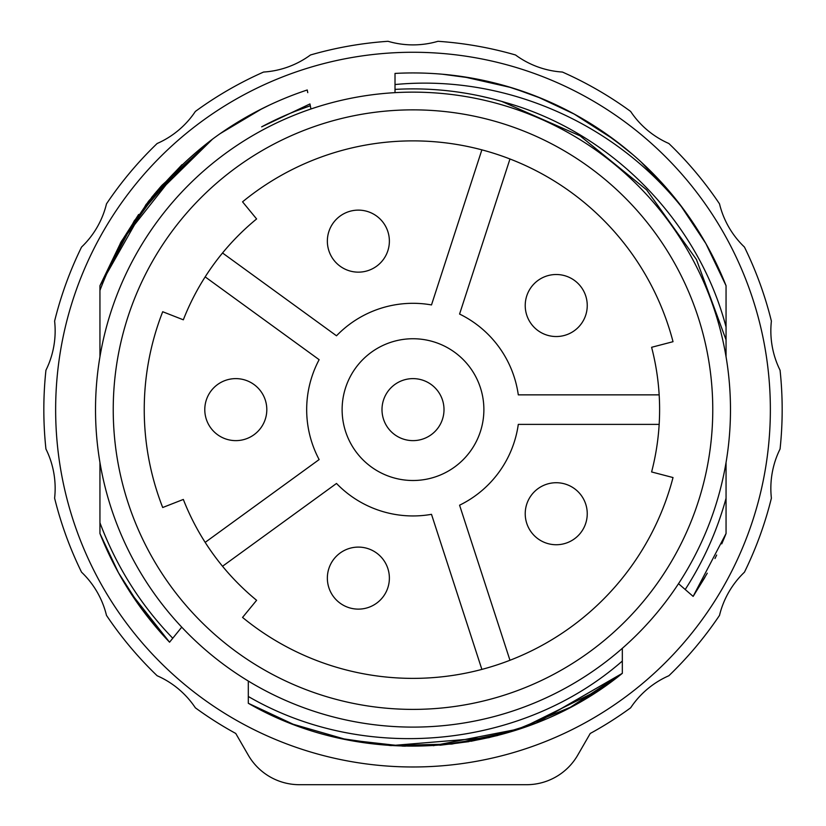 <?xml version="1.0" encoding="UTF-8"?>
<svg xmlns="http://www.w3.org/2000/svg" width="826" height="826" viewBox="0 0 826 826"><rect width="100%" height="100%" fill="white"/><g stroke="black" fill="none" stroke-linecap="round" stroke-linejoin="round"><path stroke-width="1.24" d="M389.376 578.117A31.006 31.006 0 0 1 358.36 609.123A31.006 31.006 0 0 1 327.354 578.117A31.006 31.006 0 0 1 358.36 547.101A31.006 31.006 0 0 1 389.376 578.117M381.994 409.624A31.006 31.006 0 0 1 413 378.618A31.006 31.006 0 0 1 444.006 409.624A31.006 31.006 0 0 1 413 440.63A31.006 31.006 0 0 1 381.994 409.624M204.786 409.624A31.006 31.006 0 0 1 235.802 378.618A31.006 31.006 0 0 1 266.808 409.624A31.006 31.006 0 0 1 235.802 440.63A31.006 31.006 0 0 1 204.786 409.624M525.222 513.731A31.006 31.006 0 0 1 556.239 482.725A31.006 31.006 0 0 1 587.245 513.731A31.006 31.006 0 0 1 556.239 544.737A31.006 31.006 0 0 1 525.222 513.731M525.222 305.517A31.006 31.006 0 0 1 556.239 274.511A31.006 31.006 0 0 1 587.245 305.517A31.006 31.006 0 0 1 556.239 336.533A31.006 31.006 0 0 1 525.222 305.517M327.354 241.14A31.006 31.006 0 0 1 358.36 210.124A31.006 31.006 0 0 1 389.376 241.14A31.006 31.006 0 0 1 358.36 272.146A31.006 31.006 0 0 1 327.354 241.14M413 338.743A70.881 70.881 0 0 1 483.881 409.624A70.881 70.881 0 0 1 413 480.505A70.881 70.881 0 0 1 342.119 409.624A70.881 70.881 0 0 1 413 338.743M481.878 149.847L431.492 304.928A106.317 106.317 0 0 0 336.502 335.79L222.535 252.983A246.602 246.602 0 0 0 205.168 276.886L319.135 359.682A106.317 106.317 0 0 0 319.135 459.566L205.168 542.372M509.972 158.974L459.576 314.056A106.317 106.317 0 0 1 518.294 394.859L659.158 394.859M659.158 424.388L518.294 424.388A106.317 106.317 0 0 1 459.576 505.202L509.972 660.273M481.878 669.401L431.492 514.33A106.317 106.317 0 0 1 336.502 483.458L222.535 566.264M651.6 471.956A246.602 246.602 0 0 0 651.6 347.292L673.025 341.696A268.76 268.76 0 0 0 242.555 201.833L256.607 218.952A246.602 246.602 0 0 0 183.331 319.807L162.701 311.732A268.76 268.76 0 0 0 162.701 507.515L183.331 499.441A246.602 246.602 0 0 0 256.607 600.295L242.555 617.425A268.76 268.76 0 0 0 673.025 477.552L651.6 471.956M413 92.14A317.483 317.483 0 0 1 730.483 409.624A317.483 317.483 0 0 1 413 727.107A317.483 317.483 0 0 1 95.517 409.624A317.483 317.483 0 0 1 413 92.14A317.483 317.483 0 0 0 95.517 409.624A317.483 317.483 0 0 0 413 727.107A317.483 317.483 0 0 1 248.306 681.047L248.306 703.277C363.667 770.008 518.965 757.741 622.329 673.324L622.329 661.037L622.329 673.324L622.329 661.037L622.329 673.324L622.329 661.037L622.329 673.324L622.329 661.037L622.329 673.324L584.509 699.343M678.518 583.693L685.208 589.516C703.587 561.04 717.205 530.622 726.054 498.264L726.054 462.477M680.985 585.84L693.128 596.393L680.985 585.84M171.065 204.043A317.483 317.483 0 0 0 99.946 356.77L99.946 290.411C123.446 228.668 161.008 178.22 212.612 139.067A336.678 336.678 0 0 1 307.241 89.982L307.757 92.646M177.26 632.695L169.557 642.205C139.253 610.321 116.043 574.091 99.946 533.524L99.946 462.477A317.483 317.483 0 0 0 103.116 478.698M137.436 567.307A317.483 317.483 0 0 0 181.741 627.151M404.007 92.264A317.483 317.483 0 0 0 395.014 92.646L395.014 73.421A336.688 336.688 0 0 1 685.415 211.776C702.069 234.739 715.615 259.385 726.054 285.724L726.054 356.77M150.095 619.944L169.557 642.205L179.686 629.701M113.214 562.867L99.946 533.524L99.946 522.744C116.456 566.646 140.73 605.148 172.768 638.24L181.751 627.151M622.329 648.327L622.329 661.037C522.393 748.47 365.329 764.473 248.306 696.483M310.937 108.991L309.957 103.942L261.646 126.853A320.736 320.736 0 0 1 310.308 105.769L295.687 111.118M299.435 784.7L526.565 784.7A59.069 59.069 0 0 0 577.715 755.17L590.249 733.457A369.17 369.17 0 0 0 630.641 707.82A88.599 88.599 0 0 1 668.864 675.74A369.17 369.17 0 0 0 719.508 615.391A88.599 88.599 0 0 1 744.453 572.181A369.17 369.17 0 0 0 771.391 498.161A88.599 88.599 0 0 1 780.064 449.014A369.17 369.17 0 0 0 780.064 370.234A88.599 88.599 0 0 1 771.391 321.097A369.17 369.17 0 0 0 744.453 247.067A88.599 88.599 0 0 1 719.508 203.857A369.17 369.17 0 0 0 668.864 143.507A88.599 88.599 0 0 1 630.641 111.438A369.17 369.17 0 0 0 562.423 72.048A88.599 88.599 0 0 1 515.527 54.981A369.17 369.17 0 0 0 437.956 41.3A88.599 88.599 0 0 1 388.044 41.3A369.17 369.17 0 0 0 310.473 54.981A88.599 88.599 0 0 1 263.577 72.048A369.17 369.17 0 0 0 195.359 111.438A88.599 88.599 0 0 1 157.136 143.507A369.17 369.17 0 0 0 106.492 203.857A88.599 88.599 0 0 1 81.547 247.067A369.17 369.17 0 0 0 54.609 321.097A88.599 88.599 0 0 1 45.936 370.234A369.17 369.17 0 0 0 45.936 449.014A88.599 88.599 0 0 1 54.609 498.161A369.17 369.17 0 0 0 81.547 572.181A88.599 88.599 0 0 1 106.492 615.391A369.17 369.17 0 0 0 157.136 675.74A88.599 88.599 0 0 1 195.359 707.82A369.17 369.17 0 0 0 235.751 733.457L248.285 755.17A59.069 59.069 0 0 0 299.435 784.7M705.838 243.494L726.054 285.724L726.054 327.024C698.156 220.79 610.961 132.263 505.966 102.661A320.736 320.736 0 0 0 395.014 89.394M395.014 84.541C505.171 73.989 617.105 123.167 685.415 211.776M490.768 98.459L479.576 95.878M99.946 492.688L99.946 479.39M724.815 536.621L726.054 533.524L726.054 481.279L726.054 533.524L726.054 481.279L726.054 533.524L726.054 481.279L726.054 533.524L726.054 481.279L726.054 533.524L693.128 596.393L726.054 533.524L724.113 538.325M99.946 306.467L99.946 285.724L99.946 323.513L99.946 285.724L99.946 323.513L99.946 285.724L146.109 204.383L212.571 139.098M221.347 132.81L261.883 108.764M116.208 568.587L99.946 533.524L99.946 522.744L99.946 533.524L99.946 522.744L99.946 533.524L99.946 522.744L99.946 533.524L118.366 572.552M141.638 608.917L118.407 572.635M141.793 609.134L169.557 642.205L129.971 591.963M169.557 642.205L141.69 608.989M118.397 572.604L99.946 533.524M497.83 735.45L471.037 741.273M405.184 746.219L353.301 740.974M286.415 721.604L248.306 703.277L293.003 724.195M536.456 722.853L622.329 673.324L580.957 701.419M535.857 723.091L489.054 737.608M468.869 741.645L440.341 745.197M390.099 745.527L340.508 738.413M488.806 737.659L439.866 745.238M390.109 745.527L341.169 738.558L363.667 742.677M390.213 745.537L451.946 744.05L512.595 731.237L570.27 707.314L622.329 673.324L537.168 722.574M489.653 737.463L391.163 745.599M346.208 739.611L340.446 738.392M293.137 724.247L248.306 703.277L293.282 724.299M600.894 688.998L520.783 728.594L433.309 745.692M403.305 746.167L347.034 739.776L293.065 724.216M622.329 673.324C518.78 757.669 364.08 770.1 248.306 703.277M693.592 595.701L707.273 573.203M716.658 555.051L714.965 558.531M724.051 538.48L721.759 543.859M704.919 577.364L693.128 596.393L726.054 533.524M513.204 88.196L542.032 98.655M587.358 121.608L613.635 139.253M648.875 169.371L649.412 169.908M680.015 204.549L705.755 243.34M522.228 91.149L531.799 94.598M574.617 114.267L586.047 120.823M612.273 138.241L632.768 154.565M648.42 168.938L679.839 204.321M509.435 87.05L532.987 95.052M537.282 96.725L574.597 114.256M613.945 139.48L615.866 140.926M680.046 204.58L705.962 243.711L679.901 204.404M442.819 74.268L472.255 78.202M573.884 113.874L614.523 139.914M649.112 169.609L680.242 204.838M705.9 243.598L726.054 285.724L726.054 327.024L726.054 285.724L726.054 327.024L726.054 285.724L726.054 327.024L726.054 285.724L705.879 243.556M444.822 74.454L464.873 76.963M522.93 91.397L532.481 94.856M574.369 114.133L614.203 139.677M648.999 169.495L680.128 204.683M444.429 74.412L463.923 76.818M507.04 86.338L531.645 94.546M572.449 113.09L577.168 115.681M610.177 136.724L615.504 140.647M649.267 169.764L675.875 199.273M463.149 76.694L511.366 87.628M558.004 105.769L563.384 108.392M601.793 130.859L624.673 147.802M641.038 161.927L675.513 198.818M120.328 243.205L138.634 214.481M156.29 191.787L212.499 139.16M256.153 111.706L268.77 105.398M148.825 200.894L181.782 164.89M225.994 129.651L255.048 112.295M99.946 323.513L99.946 285.724L99.946 323.513L99.946 285.724L121.257 241.574M151.478 197.59L161.163 186.16M121.236 241.615L148.515 201.296M154.472 193.945L181.988 164.704M220.769 133.213L250.794 114.587M121.298 241.502L161.834 185.416L212.55 139.119M121.246 241.595L181.741 164.932M99.946 285.724L134.287 220.759L181.844 164.839M220.232 133.585L261.997 108.702M726.054 339.868L696.432 259.509L646.603 189.846L580.11 135.867L501.712 101.402L580.11 135.867L646.603 189.846L696.432 259.509L726.054 339.868M464.191 93.008L458.502 92.14L464.191 93.008M413 766.982A357.359 357.359 0 0 0 770.359 409.624A357.359 357.359 0 0 0 413 52.265A357.359 357.359 0 0 0 55.641 409.624A357.359 357.359 0 0 0 413 766.982M413 109.858A299.766 299.766 0 0 1 712.766 409.624A299.766 299.766 0 0 1 413 709.389A299.766 299.766 0 0 1 113.234 409.624A299.766 299.766 0 0 1 413 109.858"/></g></svg>
